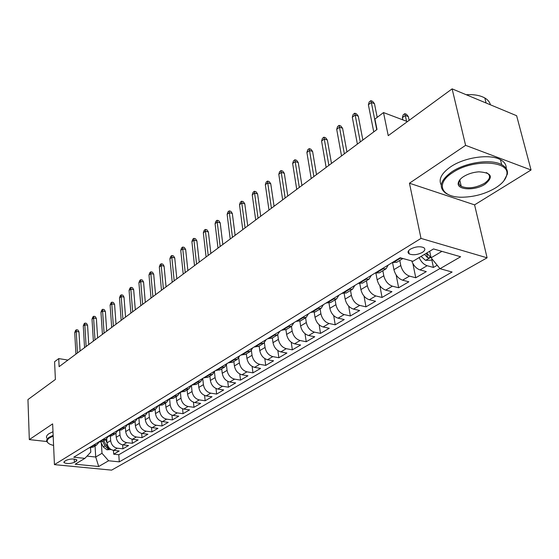 <?xml version="1.0" encoding="UTF-8"?>
<svg xmlns="http://www.w3.org/2000/svg" width="559" height="559" viewBox="0 0 559 559"><rect width="100%" height="100%" fill="white"/><g stroke="black" fill="none" stroke-linecap="round" stroke-linejoin="round"><path stroke-width="0.84" d="M459.784 185.155L461.035 185.392M410.502 249.097C407.756 250.949 407.315 252.542 409.167 253.87C412.975 255.372 417.356 254.897 422.311 252.444C425.133 250.572 425.588 248.958 423.666 247.602C419.802 246.128 415.414 246.631 410.502 249.097M531.05 169.992L516.635 115.72L452.119 88.867L465.598 145.347L409.454 183.219L421.004 238.407L487.092 257.811L474.577 204.867L531.05 169.992L465.598 145.347M421.004 238.407L54.433 464.634L111.611 470.133L487.092 257.811M54.433 464.634L52.644 423.876L29.32 439.605L46.809 441.519M29.32 439.605L27.95 399.573L55.39 379.47L54.579 361.743L58.73 358.599L59.114 366.662L376.997 129.464L374.921 119.081L383.516 112.569L388.232 135.662L452.119 88.867M106.72 438.794L106.986 442.854C107.635 447.046 109.843 449.555 113.61 450.372L119.207 450.98L113.708 454.194L113.442 450.351M110.375 436.362L110.661 440.639C111.318 444.845 113.533 447.368 117.313 448.199L122.924 448.814L122.638 444.852M122.924 448.814L128.556 445.523L122.924 444.887C119.13 444.049 116.901 441.505 116.23 437.278L115.951 433.225M125.391 427.495L125.691 431.562C126.383 435.838 128.64 438.41 132.455 439.276L138.122 439.933L132.35 443.301L132.043 439.213M135.068 421.605L135.383 425.713C136.103 430.032 138.38 432.638 142.217 433.525L147.918 434.217L142.014 437.662L141.672 433.435M144.97 415.568L145.312 419.725C146.053 424.085 148.352 426.72 152.223 427.635L157.952 428.355L151.901 431.883L151.531 427.509M155.123 409.391L155.486 413.583C156.247 417.985 158.574 420.661 162.466 421.598L168.231 422.345L162.033 425.972L161.635 421.43M165.527 403.053L165.911 407.287C166.701 411.738 169.056 414.45 172.976 415.414L178.768 416.196L172.417 419.907L171.976 415.19M176.197 396.562L176.609 400.831C177.427 405.331 179.802 408.077 183.743 409.069L189.571 409.88L183.059 413.688L182.583 408.79M187.139 389.896L187.572 394.214C188.418 398.763 190.822 401.544 194.791 402.564L200.653 403.409L193.966 407.315L193.449 402.214M198.368 383.062L198.822 387.422C199.703 392.02 202.134 394.836 206.124 395.884L212.015 396.771L205.16 400.775L204.594 395.458M209.891 376.046L210.373 380.455C211.281 385.095 213.741 387.96 217.751 389.036L223.677 389.958L216.647 394.067L216.026 388.512M221.72 368.842L222.23 373.293C223.167 377.989 225.654 380.889 229.693 382L235.653 382.964L228.428 387.184L227.751 381.364M233.865 361.449L234.41 365.949C235.381 370.694 237.896 373.636 241.956 374.775L247.951 375.781L240.531 380.113L239.783 374.013M246.344 353.847L246.924 358.396C247.923 363.189 250.474 366.18 254.562 367.354L260.578 368.409L252.961 372.86L252.137 366.438M259.173 346.035L259.781 350.633C260.822 355.482 263.401 358.515 267.509 359.73L273.561 360.821L265.728 365.397L264.826 358.633M272.366 338.006L273.002 342.653C274.085 347.558 276.691 350.633 280.828 351.884L286.907 353.029L278.857 357.732L277.858 350.584M285.928 329.747L286.606 334.443C287.724 339.404 290.366 342.527 294.523 343.82L300.63 345.015L292.35 349.85L291.246 342.276M299.883 321.208L300.602 325.995C301.762 331.012 304.431 334.184 308.617 335.519L314.752 336.763L306.234 341.738L305.004 333.695M314.228 312.341L315.01 317.295C316.212 322.375 318.916 325.597 323.123 326.973L329.286 328.273L320.517 333.395L319.154 324.814M328.999 303.146L329.852 308.344C331.096 313.48 333.835 316.75 338.062 318.169L344.253 319.531L335.218 324.807L333.702 315.618M344.19 293.587L345.141 299.114C346.433 304.313 349.207 307.639 353.456 309.106L359.675 310.524L350.367 315.961L348.662 306.073M359.835 283.651L360.897 289.604C362.246 294.859 365.055 298.247 369.324 299.757L375.564 301.245L365.97 306.849L364.049 296.158M375.941 273.288L377.15 279.793C378.555 285.111 381.399 288.556 385.689 290.121L391.95 291.672L382.056 297.451L379.875 285.817M392.53 262.506L393.927 269.669C395.381 275.056 398.26 278.557 402.571 280.178L408.853 281.799L398.644 287.759L396.149 274.972M411.704 260.927C413.555 265.616 416.322 268.606 419.998 269.913L426.3 271.611L415.763 277.76L412.863 263.513M74.396 462.349L76.331 461.182L76.953 460.022C74.249 458.583 70.755 458.646 66.465 460.204L64.544 461.378L63.943 462.51C66.619 463.949 70.106 463.893 74.396 462.349L74.228 459.037M95.051 445.97L95.722 457.024L101.997 453.293L108.6 460.77L119.291 461.86L452.105 272.023L440.017 268.704L460.63 256.756L433.518 248.937L412.982 261.277L400.146 257.755L73.753 457.227L84.898 458.359L90.796 452.105L90.544 447.836M108.6 460.77L98.705 466.506L75.165 464.208L84.898 458.359M399.776 260.431L400.782 265.525L393.927 269.669M382.845 270.745L383.795 275.783L377.15 279.793M366.431 280.73L367.34 285.712L360.897 289.604M350.528 290.414L351.387 295.341L345.141 299.114M335.1 299.813L335.91 304.683L329.852 308.344M320.125 308.931L320.894 313.746L315.01 317.295M305.584 317.778L306.318 322.543L300.602 325.995M291.463 326.379L292.154 331.089L286.606 334.443M277.746 334.729L278.396 339.397L273.002 342.653M264.4 342.8L265.029 347.467L259.781 350.633M251.417 350.591L252.025 355.314L246.924 358.396M238.777 358.102L239.371 362.952L234.41 365.949M226.472 365.348L227.066 370.379L222.23 373.293M214.488 372.315L215.082 377.611L210.373 380.455M202.805 378.995L203.406 384.655L198.822 387.422M184.994 389.239L188.956 388.791L191.409 385.319L192.037 391.517L187.572 394.214M180.361 392.069L180.962 398.204L176.609 400.831M169.622 398.916L170.16 404.723L165.911 407.287M159.147 405.624L159.622 411.082L155.486 413.583M148.925 412.144L149.351 417.287L145.312 419.725M138.939 418.467L139.324 423.338L135.383 425.713M129.192 424.602L129.541 429.242L125.691 431.562M119.675 430.57L119.989 435.007L116.23 437.278M113.708 454.194L118.794 454.74L439.912 268.579M419.145 257.573C421.109 261.843 423.771 264.554 427.132 265.714L433.435 267.44L437.194 265.245M415.763 277.76L409.474 276.111C405.156 274.469 402.263 270.94 400.782 265.525M398.644 287.759L392.376 286.18C388.079 284.594 385.221 281.128 383.795 275.783M382.056 297.451L375.809 295.942C371.532 294.404 368.709 290.994 367.34 285.712M365.97 306.849L359.744 305.403C355.489 303.914 352.701 300.567 351.387 295.341M350.367 315.961L344.162 314.577C339.928 313.138 337.175 309.84 335.91 304.683M335.218 324.807L329.048 323.486C324.835 322.089 322.117 318.847 320.894 313.746M320.517 333.395L314.368 332.13C310.175 330.781 307.492 327.588 306.318 322.543M306.234 341.738L300.113 340.529C295.942 339.222 293.293 336.078 292.154 331.089M292.35 349.85L286.257 348.683C282.113 347.418 279.493 344.323 278.396 339.397M278.857 357.732L272.792 356.614C268.669 355.391 266.084 352.338 265.029 347.467M265.728 365.397L259.697 364.328C255.603 363.14 253.038 360.136 252.025 355.314M252.961 372.86L246.959 371.833C242.886 370.68 240.356 367.717 239.371 362.952M240.531 380.113L234.563 379.135C230.511 378.01 228.016 375.096 227.066 370.379M228.428 387.184L222.489 386.241C218.464 385.151 215.998 382.279 215.082 377.611M216.647 394.067L210.736 393.166C206.739 392.104 204.294 389.274 203.406 384.655M205.16 400.775L199.283 399.916C195.315 398.881 192.897 396.086 192.037 391.517M193.966 407.315L188.124 406.484C184.177 405.485 181.787 402.725 180.962 398.204M183.059 413.688L177.245 412.891C173.325 411.92 170.956 409.195 170.16 404.723M172.417 419.907L166.638 419.145C162.739 418.195 160.398 415.505 159.622 411.082M162.033 425.972L156.289 425.238C152.411 424.316 150.098 421.661 149.351 417.287M151.901 431.883L146.192 431.185C142.342 430.29 140.05 427.67 139.324 423.338M142.014 437.662L136.333 436.991C132.511 436.118 130.24 433.532 129.541 429.242M132.35 443.301L126.711 442.658C122.91 441.806 120.667 439.255 119.989 435.007M92.92 445.509L96.707 444.957L99.013 442.204M89.279 447.738L93.332 447.011M98.44 442.134L102.514 441.421M108.313 436.46L105.972 439.318L102.164 439.856M107.824 436.404L111.919 435.699M117.837 430.577L115.468 433.532L111.639 434.07M117.432 430.528L121.548 429.829M127.592 424.547L125.195 427.614L121.345 428.138M127.284 424.512L131.421 423.82M137.591 418.363L135.159 421.542L131.295 422.059M137.381 418.335L141.539 417.664M147.835 412.025L145.382 415.323L141.49 415.826M147.737 412.011L151.908 411.347M158.33 405.534L155.856 408.943L151.95 409.433M158.358 405.52L162.55 404.87M169.077 398.972L166.603 402.396L162.683 402.878M169.251 398.86L173.465 398.225M180.096 392.229L177.636 395.681L173.695 396.149M180.438 392.027L184.673 391.398M191.926 385.004L196.174 384.396M203.029 378.219L200.583 381.713L196.6 382.146M203.721 377.8L207.983 377.206M214.963 370.924L212.518 374.446L208.528 374.858M215.837 370.386L220.12 369.813M227.22 363.434L224.788 366.97L220.784 367.368M228.296 362.777L232.593 362.218M239.818 355.734L237.407 359.29L233.376 359.668M241.111 354.944L245.422 354.413M252.78 347.817L250.376 351.394L246.337 351.751M254.289 346.894L258.614 346.377M266.105 339.669L263.715 343.268L259.662 343.61M267.845 338.607L272.191 338.111M279.821 331.284L277.453 334.911L273.386 335.225M281.813 330.076L286.166 329.607M293.943 322.655L291.588 326.302L287.508 326.589M296.193 321.285L300.553 320.845M308.484 313.774L306.157 317.435L302.063 317.694M311.007 312.229L315.381 311.817M323.465 304.613L321.166 308.295L317.065 308.526M326.281 302.894L330.669 302.51M338.915 295.173L336.637 298.876L332.528 299.079M342.038 293.265L346.433 292.909M354.846 285.439L352.596 289.157L348.481 289.324M358.298 283.329L362.693 283.008M371.288 275.391L369.066 279.13L364.95 279.262M375.082 273.072L379.477 272.785M388.253 265.022L386.073 268.774L381.951 268.872M392.418 262.471L396.82 262.234M402.662 258.44L399.517 258.139M101.347 443.056L101.997 453.293M407.427 121.603L383.516 112.569M67.946 360.066L58.73 358.599M87.008 456.123L95.722 457.024L98.705 466.506M429.71 251.222L431.101 257.79L441.924 251.361M118.794 454.74L119.291 461.86M433.435 267.44L431.779 259.649M440.017 268.704L431.101 257.79M409.454 183.219L474.577 204.867M80.07 351.024L78.987 331.913L76.255 331.431L77.449 352.981M74.724 332.612L75.563 330.411L76.408 329.754L76.255 331.431L74.724 332.612L75.912 354.127M76.408 329.754L77.925 330.027L78.987 331.913M106.965 442.497L105.525 439.591M111.066 449.513L106.979 449.785L103.254 446.921L100.879 442.113M102.709 441.303L104.98 445.886L107.538 448.423L109.152 448.129L106.07 445.23L103.799 440.639M53.182 436.076L49.618 437.837C46.138 440.338 46.397 442.539 50.401 444.454L53.594 445.495M48.214 443.119L46.886 441.694C46.187 440.247 46.935 438.78 49.136 437.292L53.147 435.349M46.739 438.109C46.041 436.656 46.781 435.175 48.982 433.679L52.993 431.723M452.427 172.759C434.567 184.065 441.806 198.033 463.236 197.187C474.996 196.775 485.771 193.687 495.554 187.922C502.087 183.792 505.811 179.474 506.727 174.96C510.695 160.482 472.348 158.693 452.427 172.759M448.842 194.818L446.159 193.512C438.151 187.747 440.003 180.536 451.714 171.886C465.549 162.369 491.144 158.658 501.689 164.667C506.063 167.043 507.949 170.202 507.355 174.142L503.778 180.969M463.481 176.644C467.981 173.856 473.11 172.249 478.874 171.816C491.703 172.696 493.758 176.833 485.044 184.225C474.766 191.122 455.962 190.011 458.345 182.548C458.883 180.522 460.595 178.559 463.481 176.644M460.316 179.229L458.974 181.773C458.562 183.659 459.316 185.183 461.252 186.329C467.953 188.991 475.653 188.006 484.36 183.373C490.215 179.271 491.102 175.799 487.022 172.955L486.302 172.605M441.254 185.022C438.298 179.411 441.407 173.36 450.568 166.875C464.354 157.324 489.887 153.613 500.424 159.671C504.511 161.893 506.433 164.835 506.188 168.483M466.199 94.723C473.962 94.275 480.167 95.365 484.821 97.986C487.867 99.782 489.733 102.059 490.418 104.806M88.748 344.547L87.581 325.275L84.828 324.772L86.121 346.51M83.27 325.981L84.109 323.766L84.975 323.088L84.828 324.772L83.27 325.981L84.549 347.684M84.975 323.088L86.505 323.368L87.581 325.275M97.629 337.922L96.379 318.483L93.612 317.966L94.995 339.886M92.011 319.203L92.85 316.96L93.737 316.275L93.612 317.966L92.011 319.203L93.381 341.088M93.737 316.275L95.275 316.562L96.379 318.483M106.72 331.138L105.378 311.531L102.59 310.993L104.079 333.108M100.955 312.257L101.801 310L102.702 309.295L102.59 310.993L100.955 312.257L102.43 334.338M102.702 309.295L104.253 309.595L105.378 311.531M116.02 324.192L114.588 304.417L111.786 303.858L113.379 326.17M110.109 305.158L110.955 302.873L111.884 302.153L111.786 303.858L110.109 305.158L111.688 327.434M111.884 302.153L113.442 302.468L114.588 304.417M125.551 317.086L124.014 297.129L121.198 296.556L122.896 319.063M119.486 297.884L120.332 295.585L121.282 294.845L121.198 296.556L119.486 297.884L121.17 320.356M121.282 294.845L122.847 295.166L124.014 297.129M135.306 309.805L133.671 289.674L130.834 289.08L132.651 311.789M129.08 290.435L129.933 288.116L130.904 287.354L130.834 289.08L129.08 290.435L130.883 313.11M130.904 287.354L132.476 287.689L133.671 289.674M145.305 302.342L143.565 282.029L140.707 281.415L142.65 304.327M138.912 282.805L139.764 280.464L140.763 279.689L140.707 281.415L138.912 282.805L140.833 305.682M140.763 279.689L142.342 280.031L143.565 282.029M155.556 294.698L153.704 274.196L150.832 273.561L152.893 296.682M148.987 274.993L149.84 272.624L150.86 271.828L150.832 273.561L148.987 274.993L151.028 298.073M150.86 271.828L152.453 272.184L153.704 274.196M166.058 286.858L164.087 266.175L161.202 265.511L163.396 288.842M159.315 266.978L160.167 264.589L161.216 263.771L161.202 265.511L159.315 266.978L161.488 290.268M161.216 263.771L162.823 264.141L164.087 266.175M176.833 278.815L174.743 257.944L171.837 257.259L174.17 280.807M169.901 258.761L170.761 256.35L171.83 255.512L171.837 257.259L169.901 258.761L172.207 282.267M171.83 255.512L173.444 255.896L174.743 257.944M187.887 270.57L185.672 249.503L182.744 248.797L185.218 272.561M180.76 250.334L181.619 247.903L182.716 247.043L182.744 248.797L180.76 250.334L183.212 274.064M182.716 247.043L184.344 247.441L185.672 249.503M199.235 262.108L196.88 240.845L193.938 240.111L196.565 264.1M191.905 241.691L192.757 239.231L193.889 238.351L193.938 240.111L191.905 241.691L194.497 265.637M193.889 238.351L195.524 238.763L196.88 240.845M210.876 253.416L208.381 231.957L205.426 231.195L208.207 255.407M203.336 232.817L204.196 230.336L205.356 229.435L205.426 231.195L203.336 232.817L206.089 256.986M205.356 229.435L206.998 229.854L208.381 231.957M222.831 244.493L220.19 222.831L217.22 222.049L220.169 246.484M215.075 223.712L215.935 221.203L217.123 220.274L217.22 222.049L215.075 223.712L217.989 248.105M217.123 220.274L218.772 220.714L220.19 222.831M235.115 235.325L232.32 213.461L229.337 212.644L232.453 237.316M227.129 214.356L227.988 211.826L229.211 210.869L229.337 212.644L227.129 214.356L230.217 238.986M229.211 210.869L230.867 211.33L232.32 213.461M247.742 225.906L244.786 203.839L241.781 202.987L245.08 227.89M239.511 204.748L240.37 202.19L241.628 201.212L241.781 202.987L239.511 204.748L242.781 229.609M241.628 201.212L243.298 201.68L244.786 203.839M260.718 216.228L257.594 193.945L254.569 193.065L258.062 218.206M252.242 194.867L253.101 192.282L254.394 191.276L254.569 193.065L252.242 194.867L255.701 219.966M254.394 191.276L256.071 191.772L257.594 193.945M274.064 206.264L270.759 183.771L267.726 182.856L271.422 208.241M265.329 184.715L266.189 182.101L267.516 181.067L267.726 182.856L265.329 184.715L268.991 210.051M267.516 181.067L269.2 181.577L270.759 183.771M287.794 196.02L284.307 173.304L281.254 172.361L285.16 197.984M278.794 174.268L279.647 171.634L281.016 170.565L281.254 172.361L278.794 174.268L282.658 199.856M281.016 170.565L282.707 171.096L284.307 173.304M301.93 185.469L298.24 162.536L295.18 161.558L299.303 187.433M292.643 163.521L293.496 160.859L294.907 159.762L295.18 161.558L292.643 163.521L296.724 189.354M294.907 159.762L296.605 160.307L298.24 162.536M316.485 174.611L312.593 151.454L309.511 150.434L313.872 176.567M306.898 152.46L307.75 149.763L309.204 148.638L309.511 150.434L306.898 152.46L311.216 178.545M309.204 148.638L310.909 149.204L312.593 151.454M331.48 163.424L327.364 140.043L324.269 138.981L328.874 165.366M321.586 141.064L322.431 138.346L323.927 137.179L324.269 138.981L321.586 141.064L326.142 167.407M323.927 137.179L325.645 137.773L327.364 140.043M346.929 151.894L342.59 128.284L339.481 127.179L344.344 153.823M336.707 129.325L337.559 126.579L339.096 125.377L339.481 127.179L336.707 129.325L341.521 155.926M339.096 125.377L340.822 125.992L342.59 128.284M362.861 140.009L358.277 116.16L355.161 115.014L360.289 141.923M352.303 117.229L353.148 114.448L354.734 113.211L355.161 115.014L352.303 117.229L357.383 144.089M354.734 113.211L356.467 113.854L358.277 116.16M377.206 117.348L374.46 103.66L371.33 102.465L376.752 129.646M368.381 104.75L369.219 101.941L370.855 100.669L371.33 102.465L368.381 104.75L373.747 131.882M370.855 100.669L372.594 101.333L374.46 103.66M432.352 259.313L430.8 260.228L425.539 260.326L421.074 256.413M424.484 254.366L427.586 257.657C429.452 258.006 430.255 257.643 430.004 256.56L426.643 253.066M427.586 257.657L426.922 254.478L426.091 253.402M402.382 117.649L403.165 114.895L404.814 113.673L406.463 114.309L408.329 116.593L405.352 115.454L402.382 117.649L402.85 119.871M404.814 113.673L406.596 121.289M408.329 116.593L409.139 120.353M110.661 440.639L106.986 442.854M117.313 448.199L113.61 450.372M427.132 265.714L419.998 269.913M409.474 276.111L402.571 280.178M392.376 286.18L385.689 290.121M375.809 295.942L369.324 299.757M359.744 305.403L353.456 309.106M344.162 314.577L338.062 318.169M329.048 323.486L323.123 326.973M314.368 332.13L308.617 335.519M300.113 340.529L294.523 343.82M286.257 348.683L280.828 351.884M272.792 356.614L267.509 359.73M259.697 364.328L254.562 367.354M246.959 371.833L241.956 374.775M234.563 379.135L229.693 382M222.489 386.241L217.751 389.036M210.736 393.166L206.124 395.884M199.283 399.916L194.791 402.564M188.124 406.484L183.743 409.069M177.245 412.891L172.976 415.414M166.638 419.145L162.466 421.598M156.289 425.238L152.223 427.635M146.192 431.185L142.217 433.525M136.333 436.991L132.455 439.276M126.711 442.658L122.924 444.887M93.528 445.579L89.887 447.801M102.779 439.926L99.048 442.204M112.254 434.14L108.439 436.474M121.967 428.215L118.054 430.605M131.917 422.136L127.906 424.588M142.119 415.91L138.01 418.418M152.586 409.516L148.366 412.095M163.319 402.969L158.994 405.61M174.331 396.24L169.894 398.951M185.637 389.337L181.081 392.118M197.25 382.251L192.569 385.109M209.178 374.963L204.37 377.905M221.434 367.48L216.494 370.498M234.039 359.786L228.952 362.889M246.994 351.877L241.767 355.07M260.326 343.736L254.953 347.02M274.05 335.358L268.516 338.733M288.185 326.729L282.484 330.208M302.74 317.84L296.864 321.425M317.743 308.68L311.684 312.376M333.213 299.233L326.966 303.048M349.165 289.492L342.723 293.426M365.635 279.437L358.983 283.497M382.642 269.054L375.774 273.246M400.209 258.328L393.11 262.66M76.241 459.498L76.331 461.182M107.076 449.785L109.529 448.325M106.07 445.23L107.272 444.503M103.254 446.921L104.98 445.886M107.447 447.011L107.538 448.423M425.672 260.326L430.975 257.175M408.545 250.788L409.167 253.87M96.707 444.957L93.06 447.179M105.972 439.318L102.241 441.589M115.468 433.532L111.646 435.866M125.195 427.614L121.275 429.997M135.159 421.542L131.141 423.988M145.382 415.323L141.259 417.832M155.856 408.943L151.636 411.515M166.603 402.396L162.271 405.037M177.636 395.681L173.185 398.392M188.956 388.791L184.393 391.573M200.583 381.713L195.895 384.564M212.518 374.446L207.703 377.374M224.788 366.97L219.841 369.988M237.407 359.29L232.32 362.393M250.376 351.394L245.142 354.581M263.715 343.268L258.335 346.552M277.453 334.911L271.912 338.286M291.588 326.302L285.887 329.775M306.157 317.435L300.274 321.013M321.166 308.295L315.108 311.985M336.637 298.876L330.39 302.678M352.596 289.157L346.154 293.077M369.066 279.13L362.421 283.175M386.073 268.774L379.205 272.953M402.927 258.517L396.548 262.395M63.915 461.986L63.943 462.51M500.424 159.671L501.689 164.667M461.252 186.329L459.777 179.977M484.821 97.986L486.092 103.003M458.974 181.773L458.345 182.548M506.727 174.96L507.355 174.142"/></g></svg>
